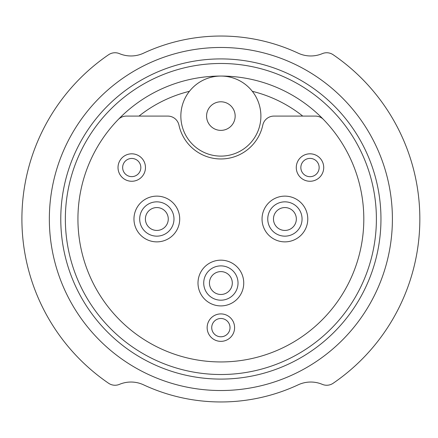 <?xml version="1.0" encoding="UTF-8"?>
<svg xmlns="http://www.w3.org/2000/svg" width="438" height="438" viewBox="0 0 438 438"><rect width="100%" height="100%" fill="white"/><g stroke="black" fill="none" stroke-linecap="round" stroke-linejoin="round"><path stroke-width="0.66" d="M143.538 384.816A182.964 182.964 0 0 0 298.201 384.816A182.964 182.964 0 0 1 143.549 384.821A29.729 29.729 0 0 0 119.464 384.356A11.437 11.437 0 0 1 108.58 383.255A198.972 198.972 0 0 1 108.58 54.745A11.437 11.437 0 0 1 119.464 53.644A29.729 29.729 0 0 0 143.549 53.179A182.964 182.964 0 0 1 298.196 53.179A182.964 182.964 0 0 0 143.538 53.184M312.327 73.891A171.526 171.526 0 0 0 49.346 219A171.526 171.526 0 0 0 220.872 390.526A171.526 171.526 0 0 0 392.399 219A171.526 171.526 0 0 0 220.872 47.474A171.526 171.526 0 0 0 49.346 219M129.418 364.109A171.526 171.526 0 0 0 392.399 219M376.39 219A155.517 155.517 0 0 0 220.872 63.483A155.517 155.517 0 0 0 65.355 219A155.517 155.517 0 0 0 220.872 374.517A155.517 155.517 0 0 0 376.39 219M60.778 219A160.089 160.089 0 0 1 220.872 58.911A160.089 160.089 0 0 1 380.961 219A160.089 160.089 0 0 1 220.872 379.089A160.089 160.089 0 0 1 60.778 219M220.856 76.059A142.941 142.941 0 0 0 77.931 219A142.941 142.941 0 0 0 220.872 361.941A142.941 142.941 0 0 0 363.808 219A142.941 142.941 0 0 0 220.889 76.059M302.735 116.086A131.504 131.504 0 0 0 252.304 91.307M189.44 91.307A131.504 131.504 0 0 0 139.01 116.086M298.196 53.179A29.729 29.729 0 0 0 322.28 53.644A11.437 11.437 0 0 1 333.165 54.745A198.972 198.972 0 0 1 333.165 383.255A11.437 11.437 0 0 1 322.28 384.356A29.729 29.729 0 0 0 298.196 384.821M197.998 283.036A22.869 22.869 0 0 0 220.872 305.905A22.869 22.869 0 0 0 243.742 283.036A22.869 22.869 0 0 0 220.872 260.167A22.869 22.869 0 0 0 197.998 283.036A22.869 22.869 0 0 0 220.872 305.905A22.869 22.869 0 0 0 243.742 283.036A22.869 22.869 0 0 0 220.872 260.167A22.869 22.869 0 0 0 197.998 283.036M262.039 219A22.869 22.869 0 0 0 284.908 241.869A22.869 22.869 0 0 0 307.777 219A22.869 22.869 0 0 0 284.908 196.131A22.869 22.869 0 0 0 262.039 219A22.869 22.869 0 0 0 284.908 241.869A22.869 22.869 0 0 0 307.777 219A22.869 22.869 0 0 0 284.908 196.131A22.869 22.869 0 0 0 262.039 219M133.962 219A22.869 22.869 0 0 0 156.831 241.869A22.869 22.869 0 0 0 179.706 219A22.869 22.869 0 0 0 156.831 196.131A22.869 22.869 0 0 0 133.962 219A22.869 22.869 0 0 0 156.831 241.869A22.869 22.869 0 0 0 179.706 219A22.869 22.869 0 0 0 156.831 196.131A22.869 22.869 0 0 0 133.962 219M230.021 327.635A9.149 9.149 0 0 0 220.872 318.486A9.149 9.149 0 0 0 211.724 327.635A9.149 9.149 0 0 0 220.872 336.784A9.149 9.149 0 0 0 224.667 319.307A9.149 9.149 0 0 0 212.545 323.841M207.147 327.635A13.72 13.72 0 0 0 220.872 341.355A13.72 13.72 0 0 0 234.593 327.635A13.72 13.72 0 0 0 220.872 313.909A13.72 13.72 0 0 0 207.147 327.635A13.72 13.72 0 0 0 220.872 341.355A13.72 13.72 0 0 0 234.593 327.635A13.72 13.72 0 0 0 220.872 313.909A13.72 13.72 0 0 0 215.178 340.118A13.72 13.72 0 0 0 233.355 333.329M319.149 167.54A9.149 9.149 0 0 0 310 158.392A9.149 9.149 0 0 0 300.851 167.54A9.149 9.149 0 0 0 310 176.689A9.149 9.149 0 0 0 319.149 167.54M296.274 167.54A13.72 13.72 0 0 0 310 181.266A13.72 13.72 0 0 0 323.72 167.54A13.72 13.72 0 0 0 310 153.82A13.72 13.72 0 0 0 296.274 167.54A13.72 13.72 0 0 0 310 181.266A13.72 13.72 0 0 0 323.72 167.54A13.72 13.72 0 0 0 310 153.82A13.72 13.72 0 0 0 296.274 167.54A13.72 13.72 0 0 1 322.68 162.301M140.833 167.54A9.094 9.094 0 0 0 131.745 158.452A9.094 9.094 0 0 0 122.651 167.54A9.094 9.094 0 0 0 131.745 176.634A9.094 9.094 0 0 0 140.833 167.54M118.019 167.54A13.72 13.72 0 0 0 131.745 181.266A13.72 13.72 0 0 0 145.465 167.54A13.72 13.72 0 0 0 131.745 153.82A13.72 13.72 0 0 0 118.019 167.54A13.72 13.72 0 0 0 131.745 181.266A13.72 13.72 0 0 0 145.465 167.54A13.72 13.72 0 0 0 131.745 153.82A13.72 13.72 0 0 0 118.019 167.54A13.72 13.72 0 0 1 129.938 153.941A13.72 13.72 0 0 1 145.345 165.739M323.556 119.563A11.437 11.437 0 0 0 315.338 116.086L273.969 116.086A11.437 11.437 0 0 0 262.789 125.109A42.88 42.88 0 0 1 178.95 125.109A11.437 11.437 0 0 0 167.77 116.086L126.401 116.086A11.437 11.437 0 0 0 118.189 119.563M284.908 230.437A11.437 11.437 0 0 1 273.471 219A11.437 11.437 0 0 1 284.908 207.563A11.437 11.437 0 0 1 296.34 219A11.437 11.437 0 0 1 284.908 230.437M267.755 219A17.153 17.153 0 0 0 284.908 236.153A17.153 17.153 0 0 0 302.061 219A17.153 17.153 0 0 0 284.908 201.847A17.153 17.153 0 0 0 267.755 219M156.831 230.437A11.437 11.437 0 0 1 145.4 219A11.437 11.437 0 0 1 156.831 207.563A11.437 11.437 0 0 1 168.269 219A11.437 11.437 0 0 1 156.831 230.437M139.684 219A17.153 17.153 0 0 0 156.831 236.153A17.153 17.153 0 0 0 173.985 219A17.153 17.153 0 0 0 156.831 201.847A17.153 17.153 0 0 0 139.684 219M220.872 294.473A11.437 11.437 0 0 1 209.435 283.036A11.437 11.437 0 0 1 220.872 271.604A11.437 11.437 0 0 1 232.304 283.036A11.437 11.437 0 0 1 220.872 294.473M203.719 283.036A17.153 17.153 0 0 0 220.872 300.189A17.153 17.153 0 0 0 238.026 283.036A17.153 17.153 0 0 0 220.872 265.882A17.153 17.153 0 0 0 203.719 283.036M235.162 116.086A14.295 14.295 0 0 0 220.872 101.791A14.295 14.295 0 0 0 206.577 116.086A14.295 14.295 0 0 0 220.872 130.376A14.295 14.295 0 0 0 235.162 116.086M180.85 116.086A40.022 40.022 0 0 0 220.872 156.109A40.022 40.022 0 0 0 260.895 116.086A40.022 40.022 0 0 0 220.872 76.059A40.022 40.022 0 0 0 180.85 116.086M118.14 169.347A13.72 13.72 0 0 0 130.141 181.168M143.467 174.674A13.72 13.72 0 0 0 145.465 167.54M313.493 175.999A9.149 9.149 0 0 0 318.453 164.047A9.149 9.149 0 0 0 306.507 159.087A9.149 9.149 0 0 0 301.541 171.034A9.149 9.149 0 0 0 313.493 175.999M311.599 181.168A13.72 13.72 0 0 0 323.72 167.54M297.314 172.78A13.72 13.72 0 0 0 298.273 174.674M211.724 327.635A9.149 9.149 0 0 0 229.194 331.429M234.593 327.635A13.72 13.72 0 0 0 233.016 321.246M208.729 321.246A13.72 13.72 0 0 0 208.384 321.941M273.471 219A11.437 11.437 0 0 1 284.908 207.563A11.437 11.437 0 0 1 296.34 219M145.4 219A11.437 11.437 0 0 1 156.831 207.563A11.437 11.437 0 0 1 168.269 219M209.435 283.036A11.437 11.437 0 0 1 220.872 271.604A11.437 11.437 0 0 1 232.304 283.036"/></g></svg>
